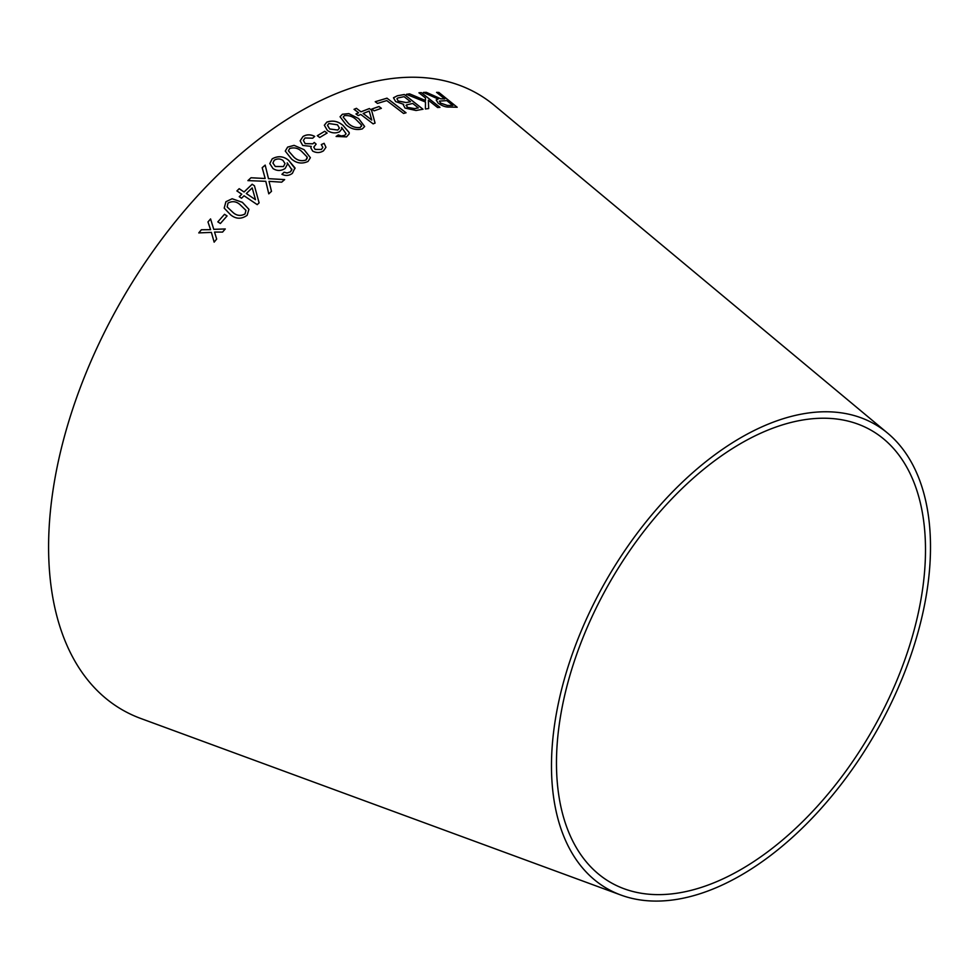 <?xml version="1.0" encoding="UTF-8"?>
<svg xmlns="http://www.w3.org/2000/svg" width="978" height="978" viewBox="0 0 978 978"><rect width="100%" height="100%" fill="white"/><g stroke="black" fill="none" stroke-linecap="round" stroke-linejoin="round"><path stroke-width="1.47" d="M620.957 895.066L140.771 718.475A355.601 205.307 -60 0 1 122.238 299.195A355.601 205.307 -60 0 1 494.611 105.6L887.645 433.156A268.009 154.732 -60 0 1 912.254 651.238A268.009 154.732 -60 0 1 740.994 875.261A268.009 154.732 -60 0 1 620.957 895.066A268.009 154.732 -60 0 1 606.983 579.062A268.009 154.732 -60 0 1 887.645 433.156M198.766 232.898L211.395 232.397L214.145 242.141L216.676 239.072L214.537 232.067L222.581 232.079L225.27 228.95L213.754 229.329L210.576 218.913L207.972 221.945L210.576 229.659L201.37 229.757L198.766 232.898M217.825 221.872L220.392 223.51L227.067 215.942L224.512 214.304L217.825 221.872L224.512 214.304M248.95 209.353L242.373 202.336L232.141 198.754L225.906 201.725L224.194 208.118L230.674 214.867C235.955 219.145 241.432 219.304 247.116 215.319L248.938 209.329L242.361 202.299L232.141 198.754L225.906 201.725M251.004 177.751L247.923 180.6L265.796 181.321L268.779 193.852L271.481 191.346L269.036 181.346L281.688 182.177L284.659 179.585L268.485 178.656L265.185 165.099L262.177 167.703L265.172 178.509L251.004 177.751L247.935 180.649M244.048 195.759L257.226 204.647L259.097 202.825L254.439 185.771L252.153 184.231L244.048 191.969L239.182 188.693L236.896 190.918L241.762 194.206L239.255 196.688L241.542 198.241L244.048 195.759M272.996 168.558C277.018 171.113 281.077 171.077 285.173 168.448L287.422 164.243L287.202 162.849L291.86 169.744L290.527 171.798L287.104 172.972L284.109 172.226L281.945 174.292C285.674 176.089 289.158 175.759 292.398 173.326L294.965 167.861L288.608 160.331C283.498 156.113 278.033 155.612 272.202 158.839L269.781 163.583L272.996 168.558M295.001 168.534L288.608 160.331M291.847 169.084L290.527 171.835L287.104 172.972M304.109 149.683L294.085 145.355L287.618 147.116L285.258 151.077L291.53 159.011C296.554 163.35 302.055 164.157 308.033 161.431L310.393 157.69L304.109 149.683L294.085 145.355M323.498 150.82L325.955 147.299L324.109 143.314L321.31 144.573L322.813 147.433L321.42 149.451L315.148 149.414L313.767 147.152L316.139 144.145L314.256 142.446L312.85 143.778L305.185 143.644L303.376 140.453L305.002 137.971L312.691 138.204L314.72 136.407C310.564 134.255 306.652 134.304 302.972 136.541L300.148 140.844L302.74 145.453L311.261 146.382L310.821 147.861L312.667 151.077C316.444 153.081 320.063 152.996 323.498 150.82M317.3 135.722L319.708 137.495L327.117 133.045L324.708 131.272L317.3 135.722M327.385 130.465C331.322 133.13 335.356 133.583 339.476 131.847L341.762 129.035L341.603 127.372L346.078 133.778L344.708 135.355L341.285 135.942L338.327 134.94L336.126 136.443L346.53 136.883L349.17 133.852L349.195 132.568L343.046 125.416C338.095 121.199 332.691 120.098 326.835 122.103L324.341 125.221L327.385 130.465M358.633 118.57L348.804 113.619L342.41 114.243L340.063 116.749L346.065 124.744C350.955 129.023 356.383 130.416 362.325 128.9L364.647 126.504L358.633 118.57L348.804 113.619M360.772 114.438L373.131 123.876L375.075 123.069L371.542 110.184L369.391 108.546L361.016 111.81L356.444 108.313L354.048 109.304L358.62 112.8L355.992 113.913L358.144 115.551L360.772 114.438M371.787 109.035L374.146 110.844L381.359 108.301L378.999 106.504L371.787 109.035M406.041 112.776L386.982 98.167L375.246 101.7L377.496 103.411L386.762 100.575L403.584 113.46L406.041 112.776M403.364 104.988L405.051 108.081L416.041 110.502L422.997 109.23L404.342 94.499L397.276 95.795L393.474 97.763L395.662 101.59L403.718 104.365L403.376 104.964M406.42 94.328L425.467 102.018L425.406 109.01L428.682 108.534L428.364 100.221L437.606 107.531L439.953 107.335L421.31 92.592L418.963 92.788L425.418 97.898L425.479 100.526L409.611 93.851L406.42 94.328M432.508 95.355L426.359 92.335L423.376 92.445L438.168 98.998L436.176 99.939L438.144 103.142C442.288 106.04 446.066 107.348 449.464 107.054L457.178 107.238L438.877 92.445L436.591 92.348L444.721 98.912L440.675 98.766L426.359 92.335L423.352 92.494M740.994 869.479A260.93 150.649 -60 0 1 624.123 888.77A260.93 150.649 -60 0 1 610.516 581.103A260.93 150.649 -60 0 1 883.77 439.049A260.93 150.649 -60 0 1 907.731 651.372A260.93 150.649 -60 0 1 740.994 869.479M444.721 98.912L440.65 98.827L432.484 95.404M438.144 99.047L436.164 99.976M457.142 107.287L438.877 92.445M438.853 92.494L436.567 92.397M452.863 105.502L447.313 105.477L440.552 103.118L439.366 101.113L446.812 100.612L452.863 105.502L447.337 105.416L440.577 103.069L439.366 101.113M425.479 100.526L409.586 93.912L406.396 94.377M428.657 108.582L428.364 100.221M439.929 107.397L421.31 92.592M421.286 92.641L418.939 92.837M422.985 109.279L404.342 94.499M404.33 94.548L397.276 95.795M397.251 95.856L393.474 97.8M418.352 107.91L414.623 108.656L407.19 107.348L406.542 104.915L412.716 103.46L418.352 107.91L414.648 108.607L407.215 107.299L406.555 104.866L406.041 105.465M398.217 101.052L396.934 98.729L397.887 97.947L404.097 96.663L410.515 101.724L406.2 102.592L398.217 101.052L396.921 98.766M410.515 101.724L406.212 102.531L398.242 101.003M406.029 112.825L386.982 98.167M386.958 98.216L375.234 101.749M381.347 108.35L378.987 106.553L371.774 109.084M375.063 123.13L371.542 110.184L369.391 108.546M369.378 108.595L361.016 111.81M360.992 111.859L356.444 108.313M356.432 108.375L354.036 109.353M355.98 113.961L358.62 112.8M371.738 120.074L363.144 113.497L369.207 111.064L371.75 120.025L363.156 113.448M364.647 126.529L358.62 118.619M348.791 113.668L342.41 114.243M342.398 114.292L340.063 116.773M361.603 126.174L361.579 125.147L360.369 127.433C355.845 128.057 351.884 126.737 348.498 123.497L343.156 117.067L344.378 115.685C348.901 115.135 352.85 116.468 356.212 119.707L361.579 125.147M361.567 125.196L360.356 127.482C355.833 128.106 351.872 126.785 348.498 123.546L343.156 117.067M349.17 133.876L349.183 132.617L343.034 125.465C338.082 121.248 332.679 120.147 326.823 122.152L324.341 125.245M341.762 129.059L341.603 127.372M346.078 133.827L344.708 135.355M344.696 135.404L341.285 135.942M341.273 135.991L338.327 134.94L336.126 136.492M337.826 130.074L329.684 128.998L327.471 125.331L328.84 123.534L337.496 124.817L339.39 128.106L337.826 130.074L329.696 128.949L327.483 125.282M339.39 128.155L337.838 130.025M327.117 133.094L324.708 131.272L317.288 135.771M325.955 147.323L324.109 143.314L321.297 144.622M322.813 147.47L321.42 149.451M321.42 149.487L315.148 149.414M315.148 149.463L313.767 147.152M316.139 144.182L314.256 142.446M314.244 142.495L312.85 143.778M312.85 143.815L305.185 143.644M305.185 143.693L303.376 140.453M314.72 136.455C310.564 134.304 306.64 134.353 302.972 136.59L302.972 136.541M302.972 136.59L300.148 140.869M310.821 147.886L311.261 146.382M310.393 157.715L304.109 149.732M294.072 145.404L287.618 147.116M287.618 147.165L285.258 151.101M307.275 157.959L306.028 160.037C301.456 161.48 297.446 160.539 293.962 157.201L288.412 150.857L289.647 148.534C294.207 147.152 298.217 148.118 301.676 151.443L307.202 157.067L306.028 159.989C301.456 161.443 297.446 160.49 293.962 157.152L288.412 150.808M288.608 160.38C283.498 156.15 278.033 155.649 272.202 158.876L269.781 163.607M287.422 164.267L287.202 162.849M291.847 169.108L291.86 169.781M287.104 173.02L284.109 172.226L281.957 174.341M295.001 168.558L294.965 167.898M285.014 163.607L283.473 166.541L275.27 166.492L272.923 163.045L274.268 160.221C277.251 158.473 280.16 158.558 282.997 160.453L285.014 163.571L283.486 166.578L275.27 166.456L272.923 163.045M259.109 202.862L254.439 185.771M254.451 185.808L252.153 184.231M252.165 184.267L244.06 192.006L239.182 188.693M239.182 188.73L236.896 190.954M239.268 196.725L241.762 194.206M255.502 199.708L246.334 193.522L252.19 187.898L255.502 199.708L246.334 193.522M265.172 178.509L251.004 177.788M271.481 191.382L269.036 181.346M284.659 179.622L268.485 178.656M268.485 178.705L265.185 165.099M265.185 165.135L262.177 167.751M225.918 201.761L224.194 208.131M245.967 210.392L245.038 213.974C240.649 216.297 236.615 215.783 232.935 212.422L227.165 206.957L227.996 203.069C232.397 200.808 236.431 201.358 240.087 204.695L245.967 210.392L245.026 213.938C240.637 216.26 236.603 215.747 232.923 212.397L227.165 206.957M227.079 215.979L224.524 214.341M210.588 218.95L207.984 221.969L210.588 229.683L201.395 229.781L198.778 232.935M214.158 242.165L211.395 232.397M225.282 228.986L213.754 229.329"/></g></svg>
